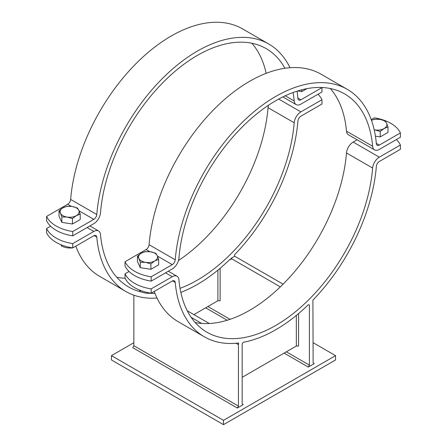 <?xml version="1.0" encoding="UTF-8"?>
<svg xmlns="http://www.w3.org/2000/svg" width="447" height="447" viewBox="0 0 447 447"><rect width="100%" height="100%" fill="white"/><g stroke="black" fill="none" stroke-linecap="round" stroke-linejoin="round"><path stroke-width="0.67" d="M237.318 408.044L132.737 347.665L133.86 345.727L238.441 406.105L237.318 408.044L243.297 404.596L242.173 403.948L242.173 343.782L243.235 342.301A142.884 82.494 -60 0 0 308.346 304.709L309.408 304.966L309.408 365.132L308.285 367.071L284.102 353.108M227.188 320.253L205.665 307.827M207.905 306.53L230.065 319.326M286.343 351.817L309.408 365.132M308.285 367.071L314.263 363.623L313.14 362.975L312.906 300.144A142.884 82.494 -60 0 0 376.352 166.318A4.224 2.442 120 0 1 379.324 161.484L400.4 149.315L400.4 145.001A36.978 21.35 0 0 0 396.4 139.548M298.574 313.57L298.574 346.051L296.333 346.051L296.333 315.431M220.136 268.284L220.136 300.764L217.896 300.764L217.896 270.144M180.046 288.332A137.603 79.443 120 0 0 294.193 122.763A9.51 5.487 -60 0 1 300.887 111.884L321.963 99.715L321.963 104.028L300.887 116.198A4.224 2.442 120 0 0 297.914 121.031A142.884 82.494 -60 0 1 234.468 254.857L234.703 256.232L230.97 258.388L280.319 286.879M230.97 258.388L230.97 259.685L229.909 259.422A142.884 82.494 -60 0 1 180.839 292.411M236.055 343.268L238.441 344.648L238.441 406.105M154.388 291.852A142.884 82.494 120 0 0 178.202 321.711L204.352 336.803A142.884 82.494 -60 0 0 238.676 343L238.441 344.648M313.14 342.704L335.552 355.644L223.5 420.336L111.448 355.644L133.86 342.704M283.091 284.163L234.703 256.232M157.014 298.032A142.884 82.494 -60 0 1 125.914 291.522A142.884 82.494 -60 0 1 96.798 237.145A4.224 2.442 120 0 0 95.937 235.535A4.224 2.442 120 0 0 93.82 235.748L72.744 247.917A36.978 21.35 180 0 1 46.6 232.82L46.6 228.506A36.978 21.35 0 0 0 72.744 243.604L72.744 247.917M75.956 246.571A142.884 82.494 120 0 0 99.765 276.425L125.914 291.522M209.285 323.499L187.259 310.782M204.352 336.803A142.884 82.494 -60 0 1 175.235 282.431A4.224 2.442 120 0 0 174.375 280.822A4.224 2.442 120 0 0 172.257 281.029L151.181 293.198A36.978 21.35 180 0 1 125.037 278.107L125.037 273.793A36.978 21.35 0 0 0 151.181 288.891L151.181 293.198M139.246 289.947L140.285 291.55C143.822 293.031 147.359 293.573 150.89 293.187L150.974 293.171M151.466 293.036L158.087 289.215M140.285 291.55L140.285 290.36M60.814 244.665L61.854 246.263C65.385 247.744 68.922 248.292 72.459 247.901L72.537 247.884M73.029 247.755L79.65 243.928M61.854 246.263L61.854 245.079M380.799 160.635L387.42 156.808M302.362 115.348L308.983 111.526M129.038 271.48L125.037 273.793M357.114 139.805L353.18 142.079A9.51 5.487 120 0 0 346.486 152.952A137.603 79.443 -60 0 1 195.171 322.51M151.181 288.891L172.257 276.721A9.51 5.487 -60 0 1 177.012 276.246A9.51 5.487 -60 0 1 178.951 279.867A137.603 79.443 120 0 0 206.989 332.233A137.603 79.443 120 0 0 308.62 299.876A137.603 79.443 120 0 0 372.63 168.044A9.51 5.487 -60 0 1 379.324 157.171L400.4 145.001M50.6 226.199L46.6 228.506M268.513 105.229A9.51 5.487 120 0 0 268.049 107.666A137.603 79.443 -60 0 1 178.487 260.517M125.099 278.241A137.603 79.443 -60 0 1 116.734 277.229M133.86 345.727L133.86 295.182M72.744 243.604L93.82 231.434A9.51 5.487 -60 0 1 98.575 230.965A9.51 5.487 -60 0 1 100.514 234.58A137.603 79.443 120 0 0 128.552 286.946A137.603 79.443 120 0 0 141.649 292.053M321.963 99.715A36.978 21.35 0 0 0 317.962 94.267M149.901 293.26A137.603 79.443 120 0 0 154.975 293.383M296.333 346.051L242.173 377.318M217.896 300.764L193.897 314.615M191.148 317.342L201.658 323.41M111.448 355.644L111.448 359.958L223.5 424.65L335.552 359.958L335.552 355.644M223.5 424.65L223.5 420.336M78.801 210.347L80.22 214.102L76.336 215.65A9.51 5.487 0 0 0 78.801 210.347A9.51 5.487 0 0 0 72.073 206.469L77.376 207.978L78.801 210.347M72.459 218.583L67.156 217.074A9.51 5.487 0 0 0 76.336 215.65L72.459 218.583L72.459 224.014L61.854 222.377L59.01 216.253L59.01 210.822L62.893 207.889L66.771 206.341L72.073 206.469A9.51 5.487 0 0 0 62.893 207.889A9.51 5.487 0 0 0 60.429 213.191A9.51 5.487 0 0 0 67.156 217.074L61.854 216.946L60.429 213.191L59.01 210.822M72.459 224.014L80.22 219.533L80.22 214.102M61.854 222.377L61.854 216.946M306.933 88.64L301.792 91.613L297.635 90.97M301.792 91.613L301.792 89.786M46.6 220.745L46.6 216.432A36.978 21.35 0 0 0 72.744 231.529L72.744 235.843A36.978 21.35 180 0 1 46.6 220.745M72.744 231.529L93.82 219.36A4.224 2.442 120 0 0 96.798 214.526A142.884 82.494 -60 0 1 163.267 77.638A142.884 82.494 -60 0 1 268.798 44.035A142.884 82.494 -60 0 1 289.986 67.715M268.798 44.035L242.648 28.943A142.884 82.494 120 0 0 137.123 62.541A142.884 82.494 120 0 0 70.648 199.429A4.224 2.442 -60 0 1 67.676 204.262L46.6 216.432M284.94 68.279A137.603 79.443 120 0 0 266.155 48.611A137.603 79.443 120 0 0 164.524 80.968A137.603 79.443 120 0 0 100.514 212.794A9.51 5.487 -60 0 1 93.82 223.673L72.744 235.843M297.031 91.16A142.884 82.494 -60 0 1 297.914 98.413A4.224 2.442 120 0 0 298.775 100.022A4.224 2.442 120 0 0 300.887 99.81L321.963 87.64L321.963 91.953L300.887 104.123A9.51 5.487 -60 0 1 296.132 104.592A9.51 5.487 -60 0 1 294.193 100.977A137.603 79.443 120 0 0 293.103 92.512M251.829 43.236A137.603 79.443 -60 0 1 266.161 73.336M386.571 123.227L387.99 126.982L384.107 128.529A9.51 5.487 0 0 0 386.571 123.227A9.51 5.487 0 0 0 379.844 119.349L385.146 120.863L386.571 123.227M380.229 131.468L374.927 129.954A9.51 5.487 0 0 0 384.107 128.529L380.229 131.468L380.229 136.899L375.419 136.151M374.2 129.82A9.51 5.487 0 0 0 374.927 129.954L374.206 129.853M371.468 120.338L374.541 119.22L379.844 119.349A9.51 5.487 0 0 0 371.474 120.349M380.229 136.899L387.99 132.413L387.99 126.982M157.238 255.634L158.657 259.389L154.774 260.936A9.51 5.487 0 0 0 157.238 255.634A9.51 5.487 0 0 0 150.51 251.75L155.813 253.265L157.238 255.634M150.89 263.87L145.588 262.355A9.51 5.487 0 0 0 154.774 260.936L150.89 263.87L150.89 269.301L140.285 267.658L137.447 261.54L137.447 256.109L141.33 253.175L145.208 251.627L150.51 251.75A9.51 5.487 0 0 0 141.33 253.175A9.51 5.487 0 0 0 138.866 258.478A9.51 5.487 0 0 0 145.588 262.355L140.285 262.233L138.866 258.478L137.447 256.109M150.89 269.301L158.657 264.82L158.657 259.389M140.285 267.658L140.285 262.233M151.181 276.81L151.181 281.124A36.978 21.35 180 0 1 125.037 266.032L125.037 261.718A36.978 21.35 0 0 0 151.181 276.81L172.257 264.641A4.224 2.442 120 0 0 175.235 259.808A142.884 82.494 -60 0 1 241.704 122.919A142.884 82.494 -60 0 1 347.235 89.322A142.884 82.494 -60 0 1 376.352 143.694A4.224 2.442 120 0 0 377.212 145.303A4.224 2.442 120 0 0 379.324 145.096L400.4 132.927A36.978 21.35 0 0 0 374.256 117.829L371.2 119.595M400.4 132.927L400.4 137.24L379.324 149.41A9.51 5.487 -60 0 1 374.569 149.879A9.51 5.487 -60 0 1 372.63 146.258A137.603 79.443 120 0 0 344.592 93.898A137.603 79.443 120 0 0 242.961 126.255A137.603 79.443 120 0 0 178.951 258.081A9.51 5.487 -60 0 1 172.257 268.954L151.181 281.124M347.235 89.322L321.086 74.23A142.884 82.494 120 0 0 215.555 107.828A142.884 82.494 120 0 0 149.086 244.716A4.224 2.442 -60 0 1 146.113 249.549L125.037 261.718M330.266 88.523A137.603 79.443 -60 0 1 346.486 131.167A9.51 5.487 120 0 0 348.425 134.782L374.569 149.879M94.11 235.597L96.798 237.145M172.548 280.878L175.235 282.431M379.324 157.171L353.18 142.079M165.535 272.838L172.257 276.721M346.486 152.952L372.63 168.044M87.098 227.551L93.82 231.434M300.887 111.884L278.704 99.078M268.049 107.666L294.193 122.763M67.676 204.262L71.319 206.363M79.002 210.8L93.82 219.36M300.887 99.81L297.881 98.077M96.798 214.526L70.648 199.429M294.193 100.977L285.225 95.798M146.113 249.549L149.756 251.65M157.439 256.086L172.257 264.641M175.235 259.808L149.086 244.716M379.324 145.096L376.318 143.358M372.63 146.258L346.486 131.167M168.323 271.228L177.012 276.246M89.886 225.942L98.575 230.965M296.132 104.592L282.856 96.932"/></g></svg>
